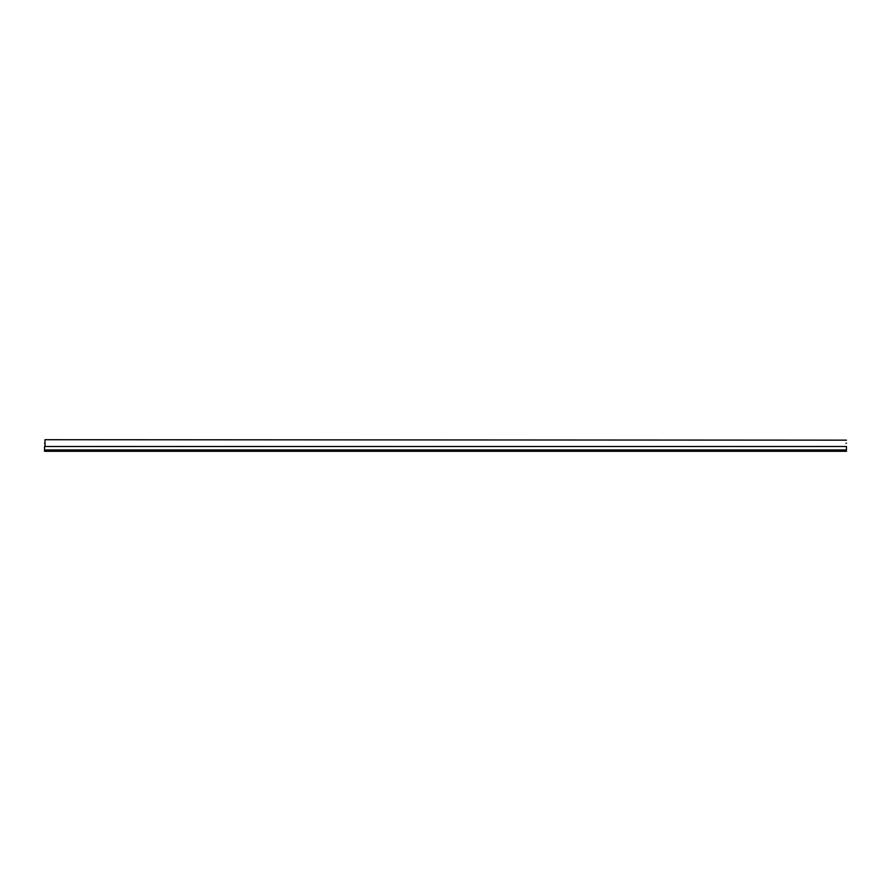 <?xml version="1.0" encoding="UTF-8"?>
<svg xmlns="http://www.w3.org/2000/svg" width="891" height="891" viewBox="0 0 891 891"><rect width="100%" height="100%" fill="white"/><g stroke="black" fill="none" stroke-linecap="round" stroke-linejoin="round"><path stroke-width="1.34" d="M846.45 451.291L44.55 451.291L44.55 449.955L846.45 449.955L846.45 451.291M44.55 449.955L44.55 446.502L846.45 446.502L846.45 449.955M846.005 443.272C846.005 439.04 846.005 439.04 846.005 443.272C846.005 447.505 846.005 447.505 846.005 443.272M846.45 443.272C846.45 439.575 846.45 439.575 846.45 443.272C846.45 446.97 846.45 446.97 846.45 443.272M846.45 440.154L44.995 439.709L44.995 446.502M44.55 443.272C44.55 446.97 44.55 446.97 44.55 443.272C44.55 439.575 44.55 439.575 44.55 443.272"/></g></svg>

